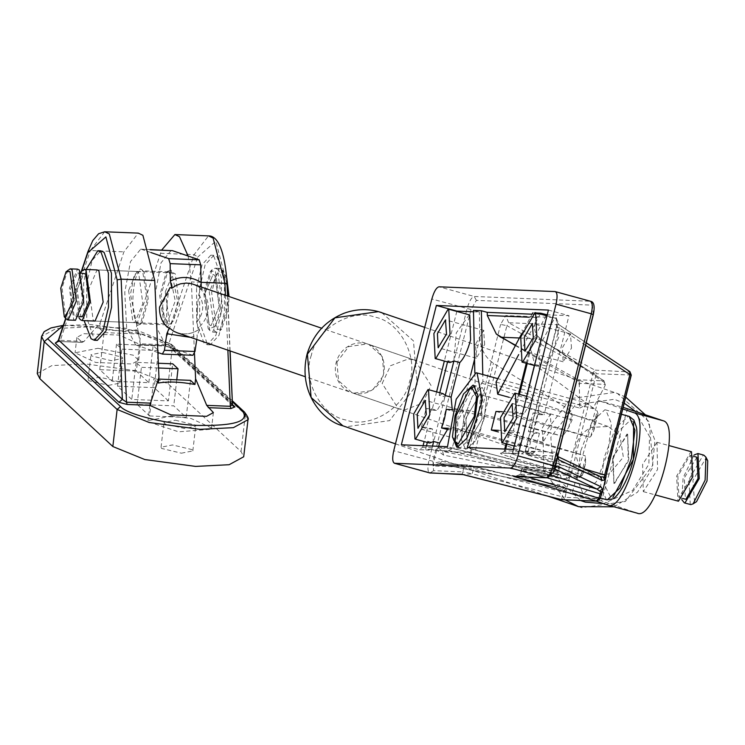 <?xml version="1.0" encoding="UTF-8"?>
<svg xmlns="http://www.w3.org/2000/svg" width="745" height="745" viewBox="0 0 745 745"><rect width="100%" height="100%" fill="white"/><g stroke="black" fill="none" stroke-linecap="round" stroke-linejoin="round"><path stroke-width="0.56" stroke-dasharray="3.73 2.79" d="M596.279 501.143L572.197 492.883L579.778 465.914C571.76 449.896 575.364 437.073 590.589 427.444L608.171 426.494L619.942 435.508L609.131 473.978L591.558 474.928L579.778 465.914L598.17 400.475L622.773 408.921M657.006 442.297L642.6 464.368L643.298 491.616L657.565 469.499L657.006 442.297M627.653 434.233L628.212 461.434L613.945 483.561L613.247 456.303L627.653 434.233M627.523 408.539L619.942 435.508L623.341 457.16L609.131 473.978L601.55 500.938L637.096 513.137M598.17 400.475L623.174 407.347M601.55 500.938L572.197 492.883M336.936 362.117L338.528 380.667L352.106 392.783L353.484 393.211L372.118 390.557L383.899 375.024L382.306 356.473L368.719 344.358L367.341 343.929L348.707 346.583L336.936 362.117M197.025 321.831L197.658 303.811L198.831 294.564L200.563 288.781C211.776 302.507 210.9 315.75 197.937 328.517L197.025 321.831C203.962 312.993 204.558 303.904 198.831 294.564M170.028 287.579L168.296 293.353L167.122 302.6L166.498 320.629L167.411 327.316M190.618 337.383L197.36 334.952M196.773 339.497L197.369 334.943L199.781 329.15L193.793 332.326L188.913 333.658L183.67 333.993L177.263 332.81M177.263 332.801C185.254 335.045 192.601 333.862 199.287 329.253L197.937 328.517M202.184 289.284L193.784 284.348L197.397 285.922L202.407 289.414L201.225 286.899M382.166 383.452L390.51 365.73L408.279 358.96L414.9 360.198L431.02 385.379L422.676 403.092L404.917 409.862L398.286 408.623L382.166 383.452M200.563 288.781L202.407 289.414M192.89 355.272L166.163 346.108L135.637 344.898L126.641 327.521L124.76 292.366L130.487 261.625L140.684 249.212L150.257 249.78M171.21 250.422L161.013 262.836L155.286 293.567L157.167 328.722L166.163 346.108M171.192 270.072L177.645 301.241L173.883 320.424L167.448 326.701L165.614 325.323L160.994 295.532L167.755 271.236L171.192 270.072M169.227 271.906L166.033 272.996L159.728 295.653L164.04 323.432L166.442 324.848L175.252 300.971L169.227 271.906M138.877 323.656C128.773 321.672 132.452 265.956 142.36 270.845L144.074 272.13L148.385 299.909L142.081 322.566L138.877 323.656M168.538 271.776L142.36 270.845M136.922 325.49L140.349 324.326L147.11 300.03L142.491 270.239L140.656 268.861L134.221 275.138L130.468 294.322L136.922 325.49M151.012 252.564L141.941 249.454M157.875 352.525L135.637 344.898M37.25 373.543L51.824 365.609L85.321 363.905L136.13 370.777L168.119 383.796L241.063 451.591L243.699 456.778M88.422 251.028L90.322 250.525L60.27 340.623L59.321 341.452L82.462 342.467L76.865 337.429L83.645 333.685L119.191 335.092L140.451 344.656L136.884 324.224L136.223 329.914L140.675 334.049L104.039 332.596L99.588 328.461L100.249 322.771L83.887 341.555L82.006 342.346L58.25 341.443M232.468 404.563L171.285 347.701L163.127 345.55L140.451 344.656L140.46 343.79L164.077 344.721L163.351 345.661L169.534 347.021L168.594 344.497L164.077 344.721L194.119 254.622L197.76 257.006L168.594 344.497L232.272 403.678L232.421 405.029M83.887 341.555L58.678 340.148M97.334 340.372L94.094 338.854L86.755 318.003L86.644 284.031L92.166 260.34L100.873 250.842M171.285 347.701L169.469 346.965M188.131 256.038L191.353 281.936L194.482 353.465M136.884 324.224L161.693 250.05M196.55 288.38L196.661 322.343L204.009 343.194L207.24 344.721L215.938 335.222L221.461 311.531L221.349 277.559L214.011 256.708L210.779 255.19L202.072 264.68L196.55 288.38M181.398 453.193L192.843 450.893L192.21 449.663L172.495 444.923L161.05 447.224L161.684 448.453L181.398 453.193M175.354 420.208L195.069 424.948L195.702 426.187L184.257 428.477L164.543 423.747L163.909 422.508L175.354 420.208M108.453 385.398L119.898 383.107L119.265 381.868L99.56 377.128L88.106 379.428L88.739 380.658L108.453 385.398M102.419 352.422L122.124 357.153L122.757 358.392L111.312 360.692L91.598 355.952L90.965 354.713L102.419 352.422M97.968 348.288L133.243 355.188L138.654 360.226L131.809 363.988L95.658 362.442L75.087 352.795L97.968 348.288M170.912 416.083L191.009 418.457L211.589 428.021L210.975 429.25L178.595 431.811L148.246 421.828L148.022 420.664L170.912 416.083M100.249 322.771L123.903 251.847L138.263 233.111M168.407 400.875L154.178 387.651L117.542 386.199L131.772 399.432L168.407 400.875L172.7 363.811M136.391 371.112L99.756 369.669L112.206 381.244L148.842 382.688L136.391 371.112L140.675 334.049M149.568 415.961L186.203 417.414L173.753 405.839L137.117 404.386L149.568 415.961L153.852 378.898L158.76 379.093M148.842 382.688L153.125 345.624L158.462 350.578L158.229 352.646M157.977 354.834L154.178 387.651M176.761 379.801L173.753 405.839M186.203 417.414L190.487 380.341M165.26 291.891L173.38 272.921L175.233 273.797L179.489 305.115L171.359 324.084L169.515 323.218L165.26 291.891M158.303 383.032L153.852 378.898M158.555 368.002L141.401 367.322L136.065 362.359L158.34 363.243M137.117 404.386L141.401 367.322M136.065 362.359L131.772 399.432M158.462 350.578L121.826 349.135L116.49 344.171L153.125 345.624M116.49 344.171L112.206 381.244M117.542 386.199L121.826 349.135M99.588 328.461C114.143 331.115 126.352 331.599 136.223 329.914M99.756 369.669L104.039 332.596M128.615 290.448L132.88 321.765L134.724 322.641L142.854 303.671L138.598 272.344L136.745 271.478L128.615 290.448M86.141 269.476L83.589 283.91L84.12 320.639M136.745 271.478L97.055 269.913L88.934 288.874L93.19 320.201L95.034 321.067L134.724 322.641M199.604 288.501L199.716 322.464L207.054 343.315L210.295 344.842L218.993 335.343L224.515 311.652L224.403 277.68L217.065 256.829L213.834 255.312L205.126 264.801L199.604 288.501M204.94 293.456L209.205 324.783L211.049 325.649L219.179 306.689L214.923 275.361L213.07 274.495L204.94 293.456L213.07 274.495L214.923 275.361L219.179 306.689L211.049 325.649L209.205 324.783L204.94 293.456M222.792 308.411L217.466 269.252L215.156 268.172L212.139 269.643L204.996 291.882L209.736 330.417L212.632 332.121L222.792 308.411M220.418 307.843L215.594 326.096L208.702 329.113L208.153 328.526L203.702 292.301L210.407 271.404L215.417 271.04L220.418 307.843M227.756 295.998L227.057 308.579L219.924 330.817L216.907 332.289L214.597 331.208L209.27 292.049L219.43 268.34L222.327 270.044L227.327 287.328M226.843 278.239L223.36 271.348L216.46 274.356L211.636 292.617L216.637 329.42L221.647 329.057L228.361 308.16L229.013 296.426M67.776 270.025L62.068 287.812L65.858 318.646L81.913 270.482M75.496 320.294L73.653 319.428L69.387 288.101L77.517 269.141M82.555 300.337L75.645 316.457L74.081 315.722L70.458 289.097L77.368 272.977L78.942 273.713L82.555 300.337M82.369 316.727L80.795 315.992L77.173 289.358L84.083 273.238M78.961 317.798L76.111 288.371L80.777 271.897M538.942 414.583L544.083 414.797L538.207 413.186L533.541 431.765L539.408 433.376L534.277 433.162L528.41 431.551L533.075 412.972L538.942 414.583L537.918 400.726L532.051 399.115L530.04 397.271L525.998 398.864L531.865 400.484L540.553 365.897L534.677 364.286L536.698 366.13L540.74 364.538L546.607 366.149L537.918 400.726M533.075 412.972L538.207 413.186M533.541 431.765L528.41 431.551M514.152 446.004L514.46 444.793L516.471 446.646L520.513 445.044L526.389 446.655L525.15 451.563L521.444 453.854L512.448 452.792L513.296 449.403M539.408 433.376L534.742 451.954L531.036 454.245L531.679 454.348L521.444 453.854L531.036 454.245L513.417 449.412M520.513 445.044L518.501 453.044M512.448 452.792L516.034 453.705L501.907 453.128L505.268 450.744L505.687 449.086M467.273 447.512L575.876 477.34L578.735 477.461L509.962 456.936C501.571 454.376 498.768 453.072 501.553 453.035L515.382 453.603L519.097 451.312L520.327 446.404L514.46 444.793M540.74 364.538L532.051 399.115M525.998 398.864L526.631 396.34M534.379 365.497L534.677 364.286M520.327 446.404L519.302 432.547L508.928 432.324L506.051 443.778M546.541 314.79L568.966 315.712L544.083 414.797M546.094 315.619L533.02 340.251L530.291 347.254L534.854 364.985L597.22 411.026L597.984 413.987L597.527 415.151L594.547 420.776L509.142 397.308M495.974 411.454L589.789 437.222L521.807 416.93C514.618 414.732 512.215 413.624 514.599 413.587L523.968 413.969L531.865 400.484M540.553 365.897C538.505 361.232 538.737 353.503 541.27 342.728L554.485 318.45L556.133 318.376L558.741 337.103L546.607 366.149M534.277 433.162L526.389 446.655M443.573 455.121L442.604 451.405L560.38 475.077L561.348 478.793L443.573 455.121L436.738 450.064L437.743 447.391L442.604 451.405L471.529 452.588L469.378 448.686L567.923 473.485L567.466 475.217L570.158 475.636L569.534 477.154L568.957 477.405L567.466 475.217L560.38 475.077L474.686 453.23L506.898 325.686L500.593 324.41L505.771 315.554L556.143 317.631L556.813 326.72L525.597 451.004L557.223 452.299L557.335 457.914M569.534 477.154L566.265 491.141L557.269 487.463L439.494 463.79L438.246 463.66L433.078 465.97L433.422 463.26L442.018 461.313L439.494 463.79L467.646 464.945L557.269 487.463L559.793 484.986L564.71 487.463L566.405 489.614M436.738 450.064L433.422 463.26M583.195 468.586L528 452.113L559.216 327.837L558.992 324.801L508.621 322.734L594.873 370.125L593.15 373.077L596.298 373.72L571.08 474.127L570.158 475.636M566.014 489.158L563.658 490.387L563.257 492.063L473.392 469.145L472.218 473.792L562.093 496.71L561.534 499.634L565.241 497.343L566.265 491.141M580.681 451.051L577.17 479.519L582.869 493.274L583.81 493.414L596.521 481.568L607.939 452.178L611.449 423.709L605.75 409.955L604.81 409.815L592.098 421.661L580.681 451.051M557.39 487.5L439.494 463.79M557.679 456.536L557.186 453.407M557.232 456.275L556.683 456.089L557.223 452.299M600.721 476.893L556.683 456.089L527.758 454.906L600.759 476.912M600.675 476.875L528.82 455.428C527.339 456.154 526.156 454.692 525.262 451.051L527.758 454.906M554.587 468.531L553.572 468.475L554.466 468.903M555.23 466.296L553.572 468.205L552.557 470.877L553.507 468.4L524.769 467.217L521.202 469.695L520.029 474.332M553.572 468.205L556.888 455.009M528 477.079L520.541 474.258L515.037 476.549M462.151 474.295L462.766 471.883L472.218 473.792L463.418 474.621M464.452 425.022L463.409 410.905L455.363 424.65L456.089 438.721L464.452 425.022M551.281 428.589L550.238 414.471L542.192 428.217L542.919 442.288L551.281 428.589M484.669 344.516L483.626 330.398L475.58 344.143L476.316 358.215L484.669 344.516M571.499 348.083L570.456 333.965L562.419 347.71L563.146 361.781L571.499 348.083M612.651 458.538L613.945 483.561L614.504 483.645L628.808 459.199L627.504 434.186L626.945 434.102L612.651 458.538M585.626 345.308L559.216 327.837L556.478 326.766L557.046 322.231L558.992 324.801L556.143 317.631M571.08 474.127L567.923 473.485L593.15 373.077L506.898 325.686L508.621 322.734L505.771 315.554M502.214 411.706L518.101 412.358L515.177 421.623L513.435 430.936L519.302 432.547M523.968 413.969L518.101 412.358M518.529 394.114L513.594 413.745L514.599 413.587L519.433 394.356M506.954 444.029L509.934 432.165C507.55 432.202 509.953 433.311 517.142 435.508L585.123 455.8L498.386 431.97M513.435 430.936L498.452 430.321M521.593 333.89L532.321 313.682M540.227 314.008L518.678 354.601M496.04 382.036L592.899 408.642L604.791 386.245L605.359 384.28L604.484 382.613L540.712 338.975L537.275 335.734C533.681 330.519 533.597 324.447 537.005 317.528L538.626 314.464L532.759 312.853L536.596 313.012M537.275 335.734L540.432 338.845L604.083 380.9L578.334 379.736L577.263 381.496L578.837 383.191L579.284 385.202L579.796 408.102L482.928 381.496L482.779 374.521M605.238 385.081L604.484 382.613M548.422 310.069L568.966 315.712M473.485 311.783L479.324 312.025L473.457 310.414M531.707 314.185L538.626 314.464M517.142 435.508L512.467 454.087L581.249 474.612L578.735 477.461L579.386 477.564L575.876 477.34L580.523 475.087L584.75 466.016L585.458 463.828L585.644 457.104L585.123 455.8M589.789 437.222L590.85 436.384L593.774 430.722L594.547 420.776M446.246 409.405L452.113 411.017L461.481 411.398L480.385 415.226L562.168 436.086L468.363 410.318L452.643 409.666M448.462 428.263L463.697 428.897L557.502 454.664L475.72 433.804L456.815 429.977L447.447 429.595M468.363 410.318L463.697 428.897M515.391 345.578L577.263 381.496M474.844 372.891L475.291 393.248L572.151 419.854L572.02 414.099L569.767 409.899L493.432 363.281C485.219 357.535 480.711 349.126 479.901 338.072L479.324 312.025M482.928 381.496L475.291 393.248M572.151 419.854L568.649 427.546L563.397 435.257L562.168 436.086M557.502 454.664L558.201 455.968L559.253 464.964L558.871 474.202L556.72 476.632L447.494 446.702M592.899 408.642L588.569 403.576L579.796 408.102M456.825 311.382L444.346 361.046M436.607 391.889L432.007 410.188L437.138 410.402L431.271 408.791L426.14 408.577L432.007 410.188M439.801 392.764L439.159 395.297L445.035 396.908L437.138 410.402M445.035 396.908L453.714 362.331L447.847 360.72L447.54 361.93M469.303 314.809L456.275 332.894L453.714 362.331M452.113 411.017L452.262 409.657M432.472 428.98L427.341 428.766L421.465 427.155L426.606 427.369L432.472 428.98L433.497 442.837L427.63 441.226L427.323 442.437M421.465 427.155L426.14 408.577M431.271 408.791L426.606 427.369M438.74 446.339L438.321 447.987L434.605 450.278L431.672 449.477L432.528 446.078M456.815 429.977L452.15 448.565L448.434 450.846L449.086 450.949L434.605 450.278L448.434 450.846C452.532 451.172 459.888 452.662 470.486 455.316L553.237 476.409L556.096 476.53M426.466 445.836L425.619 449.226L429.195 450.129L419.603 449.738L418.96 449.635L422.676 447.345L423.086 445.696M431.672 449.477L425.619 449.226M427.63 441.226L429.642 443.07M401.35 444.802L418.96 449.635L428.552 450.036L432.268 447.745L433.497 442.837M443.201 393.705L439.159 395.297M447.847 360.72L449.868 362.564M427.341 428.766L424.129 441.562M558.201 455.968L553.218 476.418L470.477 455.316L475.72 433.804M519.423 337.988L540.712 338.975M484.064 418.979L486.662 397.886L482.443 387.698L481.745 387.596L472.33 396.368L463.874 418.141L461.276 439.233L465.495 449.412L466.193 449.524L475.608 440.751L484.064 418.979L486.662 397.886L482.443 387.698L481.745 387.596L472.33 396.368L463.874 418.141L461.276 439.233L465.495 449.412L466.193 449.524L475.608 440.751L484.064 418.979M482.043 418.895L480.749 393.872L480.19 393.788L465.895 418.224L467.19 443.247L467.748 443.331L482.043 418.895L480.749 393.872L480.19 393.788L465.895 418.224L467.19 443.247L467.748 443.331L482.043 418.895M458.259 447.028L460.317 447.913L469.741 439.131L478.197 417.358L480.795 396.275L476.577 386.087L475.003 386.059M473.028 386.906L457.998 416.529L456.992 445.287M690.261 504.523L688.967 479.501L703.261 455.065L703.82 455.148M707.75 460.801L705.422 458.967L692.906 480.348L694.536 502.316L696.528 501.664M694.079 454.981L683.091 477.89L681.805 499.69M696.938 457.234L684.301 477.936L685.409 499.206M691.583 476.726L690.475 455.465L690 455.391L677.848 476.167L678.946 497.427L691.583 476.726M691.49 451.759L690.941 451.675L676.637 476.111L677.931 501.134M384.252 369.334A25.6 24.343 108.9 0 0 349.07 345.848A25.6 24.343 108.9 0 0 346.164 389.933A25.6 24.343 108.9 0 0 384.252 369.334M607.743 505.073L608.293 505.222M580.429 500.491L553.61 474.798L550.844 437.25L575.419 404.814L614.318 399.273L624.208 403.203M635.178 411.166L649.482 436.402L648.876 464.172L632.579 490.48L603.469 503.611M578.576 506.665L581.798 507.662L625.353 501.46L652.881 465.141L649.156 421.782L617.409 393.462L614.178 392.475L570.623 398.677L543.105 434.996L543.664 470.505L565.157 499.858M381.701 312.611L413.456 340.931L417.172 384.29L389.644 420.599L346.099 426.81L342.868 425.814M311.401 355.104C302.051 379.95 321.058 415.645 345.959 420.003C369.557 428.971 404.47 408.083 409.433 382.036C418.774 357.19 399.767 321.495 374.875 317.137C351.267 308.169 316.355 329.057 311.401 355.104M197.099 312.211L197.658 303.811M167.122 302.6L166.573 311.01M166.498 320.629C160.762 311.289 161.367 302.2 168.296 293.353M63.288 325.5L90.862 324.578L139.241 331.125L171.527 344.264L172.402 346.732L140.414 333.713L89.614 326.841L56.108 328.545L41.534 336.479M244.472 412.06L245.347 414.527L172.402 346.732L168.119 383.796M169.711 343.519L232.347 401.732M247.992 419.714L245.347 414.527M104.682 231.779L90.322 250.525L123.903 251.847M227.039 284.208L215.799 241.259L197.76 257.006M160.538 253.3L194.119 254.622L208.479 235.886M229.963 350.886L227.551 295.933M225.456 295.216L227.868 350.169M200.852 282.308L191.353 281.936M241.063 451.591L245.105 416.632M519.097 451.312L505.268 450.744C502.884 450.781 505.278 451.889 512.467 454.087L509.962 456.936M505.268 450.744L501.553 453.035L502.204 453.137M527.181 363.523L533.02 340.251M534.742 451.954L525.15 451.563M568.957 477.405L566.982 478.439L565.697 475.543M566.982 478.439L561.348 478.793M442.018 461.313L559.793 484.986M631.127 375.014L596.298 373.72L594.873 370.125L630.196 371.96M566.414 492.706L563.257 492.063L562.093 496.71L565.241 497.343L600.079 498.647M474.686 453.23L471.529 452.588M437.743 447.391L469.378 448.686L500.593 324.41M562.233 489.344L564.71 487.463M557.809 487.593L473.96 466.221L473.392 469.145L463.93 467.236L433.078 465.97M593.188 314.567L592.489 305.152L476.372 300.375L471.017 309.538L432.901 461.267L433.599 470.682L462.766 471.883L463.93 467.236L467.646 464.945L438.274 463.66M525.597 451.004L528 452.113L528.82 455.428M551.151 475.403L527.814 468.437L525.309 471.287L547.24 477.824M527.814 468.437L524.769 467.217M553.572 468.475L525.421 467.32L521.202 469.695M552.557 470.877L521.705 469.611L525.309 471.287L524.135 475.925M514.795 476.53L520.541 474.258L549.708 475.459L545.992 477.741M521.705 469.611L520.541 474.258M433.599 470.682L429.884 472.973C427.649 472.088 427.341 467.897 428.952 460.419L467.068 308.691C469.201 301.231 471.585 297.162 474.22 296.473L590.329 301.25L592.489 305.152M549.708 475.459L555.1 466.156M476.372 300.375L474.22 296.473L439.001 286.797M471.017 309.538L431.849 299.015M432.901 461.267L393.733 450.744M555.649 291.723L555.109 291.574M606.346 499.718L600.656 485.973L604.158 457.505L615.575 428.114L628.296 416.259L629.236 416.408M633.622 421.894L630.447 420.161L618.676 431.132L608.106 458.352L604.931 485.87L611.002 497.576L612.921 497.25M586.24 342.83L558.992 324.801M537.005 317.528L529.071 317.202M578.735 477.461L582.45 475.17L581.249 474.612L585.644 457.104M597.527 415.151L594.147 428.589M590.85 436.384L597.22 411.026M569.767 409.899L563.397 435.257M480.385 415.226L493.432 363.281M558.871 474.202L553.796 473.485L471.054 452.383L452.15 448.565L438.321 447.987M479.901 338.072L474.537 359.416M470.579 375.191L461.481 411.398M579.284 385.202L579.759 383.33L605.257 384.373L604.791 386.245M515.568 345.252L578.334 379.736L579.759 383.33L578.837 383.191M568.649 427.546L572.02 414.099M432.268 447.745L422.676 447.345M556.72 476.632L553.237 476.409L556.953 474.118L559.253 464.964M584.75 466.016L582.45 475.17L580.523 475.087M582.45 475.17L579.386 477.564M534.854 364.985L521.807 416.93M540.432 338.845L603.832 380.788M656.857 442.251L668.936 445.566M643.298 491.616L655.376 494.941M614.01 506.805L637.506 492.203L652.229 468.316L654.967 440.407L645.096 414.565M625.735 397.122L617.409 393.462L424.724 327.372M395.465 443.852L548.134 496.226M608.162 426.494L368.719 344.358M591.558 474.928L352.106 392.783M414.9 360.198L321.663 328.219M398.286 408.623L305.05 376.644M166.033 272.996L167.755 271.236M164.04 323.432L165.614 325.323M166.442 324.848L139.576 323.786M144.074 272.13L142.491 270.239M142.081 322.566L140.349 324.326M140.684 249.212L150.201 249.594M232.3 400.745L171.527 344.264L125.104 328.126L63.353 325.314M58.166 341.573L59.553 341.555M81.475 270.957L65.653 318.404M138.654 360.226L140.442 344.739L163.36 345.661M230.121 350.942L227.709 295.988M233.148 406.146L169.46 346.956M192.843 450.893L195.702 426.187M161.05 447.224L163.909 422.508M119.898 383.107L122.757 358.392M88.106 379.428L90.965 354.713M149.81 405.178L148.022 420.664M213.377 412.581L211.589 428.021M76.865 337.429L75.077 352.879M210.295 344.842L207.24 344.721M213.834 255.312L210.779 255.19M173.38 272.921L97.055 269.913M171.359 324.084L95.034 321.067M212.139 269.643L210.407 271.404M209.736 330.417L208.153 328.526M216.907 332.289L212.632 332.121M219.43 268.34L215.156 268.172M219.924 330.817L221.647 329.057M222.327 270.044L223.91 271.934M79.65 316.616L75.645 316.457M81.373 273.136L77.368 272.977M439.634 463.828L438.246 463.669M473.96 466.221L467.003 464.843M553.041 469.862L553.507 468.4M462.794 474.472L462.133 474.369M621.432 414.267L605.75 409.955M600.377 498.079L582.869 493.274M525.262 451.051L556.478 326.776M558.974 324.736L586.259 342.784M504.728 449.049L504.263 450.902M597.984 413.987L593.774 430.722M553.88 476.511L553.218 476.418M585.458 463.828L582.618 475.142M605.229 385.118L604.083 380.9M470.477 455.316L449.086 450.949M526.268 363.271L530.291 347.254M588.569 403.576L497.837 378.656M514.264 446.031L516.471 446.646M526.743 396.368L530.04 397.271M534.491 365.525L536.698 366.13M546.97 315.861L556.124 318.376M476.577 386.087L473.643 385.286M459.618 447.801L456.685 447M570.772 334.011L532.619 323.535M563.146 361.781L524.983 351.305M483.943 330.445L445.78 319.959M476.316 358.215L438.153 347.738M550.546 414.518L512.392 404.041M542.919 442.288L504.765 431.811M463.716 410.951L425.563 400.465M456.089 438.721L417.936 428.245M690.475 455.465L694.489 456.564M678.946 497.427L682.96 498.535"/><path stroke-width="1.12" d="M622.773 408.921L633.716 412.674C652.518 416.343 625.12 513.817 607.743 505.073L637.096 513.137C654.473 521.882 681.871 424.399 663.069 420.729L623.174 407.347M637.096 513.137L608.013 505.157L596.279 501.143M177.263 332.81L173.836 331.301L169.245 327.949L166.843 333.741L190.618 337.383M164.431 350.29L162.363 354.071L192.89 355.272L194.957 351.491L164.431 350.29L166.843 333.751M194.957 351.491L196.773 339.497M201.225 286.899L200.684 264.829L199.194 259.828L172.468 250.665L150.201 249.594M200.843 282.253C190.72 276.33 180.551 275.929 170.326 281.051L171.871 288.213L175.932 285.558L180.458 283.826L186.287 283.072L191.456 283.677L321.663 328.219M170.316 281.051L170.158 263.628L200.684 264.829M169.245 327.949L167.411 327.316C161.823 321.896 159.207 315.154 159.56 307.08L170.028 287.579L171.871 288.213M192.89 355.272L162.531 354.099L157.875 352.525M199.194 259.828L168.668 258.627L170.158 263.628M168.668 258.627L151.012 252.564M232.347 401.732L242.656 411.315C249.501 421.13 235.075 425.842 199.381 425.432C169.972 424.985 126.603 414.565 120.532 406.491L117.123 409.461L149.112 422.471L199.911 429.353L233.418 427.649L247.992 419.714L243.699 456.778L229.134 464.712L195.628 466.417L144.819 459.544L112.84 446.525L39.895 378.73L37.25 373.543L41.534 336.479L44.178 341.666L63.288 325.5M58.25 341.443L55.27 343.119L118.958 402.309L127.116 404.461L149.792 405.354L158.964 377.342L158.303 383.032C168.174 381.338 180.392 381.822 194.939 384.476L195.6 378.786L206.71 405.364L213.377 412.581L206.598 416.325L171.052 414.918L149.792 405.354M208.237 407.664L230.922 408.558L234.973 406.891L232.468 404.563M118.958 402.309L122.366 399.339L126.529 402.198L127.116 404.461M58.632 340.456L55.27 343.119M97.819 250.72L100.873 250.842L104.104 252.369L111.443 273.219L111.554 307.182L106.032 330.882L97.334 340.372L94.28 340.251L102.978 330.761L108.5 307.061L108.388 273.098L101.05 252.248L97.819 250.72L86.141 269.476M230.922 408.558L230.326 406.295L232.468 404.516L229.963 350.886M232.421 405.029L233.148 406.146L234.973 406.891M194.482 353.465L195.6 378.786M161.693 250.05L174.898 234.554L179.517 236.724L188.131 256.038M81.913 270.482L87.854 252.657L105.892 236.919L117.133 279.869L121.137 279.161L109.301 233.949L104.682 231.779L138.263 233.111L142.882 235.28L154.718 280.483L158.964 377.342M158.229 352.646L157.977 354.834M158.34 363.243L172.7 363.811L178.036 368.766L176.761 379.801M158.76 379.093L190.487 380.341L194.939 384.476M178.036 368.766L158.555 368.002M84.12 320.639L91.048 338.733L94.28 340.251M82.211 320.564L95.034 321.067L103.164 302.107L98.908 270.78L97.055 269.913L84.232 269.401L86.085 270.267L90.341 301.595L82.211 320.564L80.367 319.698L78.961 317.798M227.327 287.328L227.756 295.998M229.013 296.426L226.843 278.239M117.133 279.869L122.366 399.339L58.678 340.148L65.858 318.646L68.168 320.005L76.297 301.045L72.041 269.718L70.188 268.852L66.044 271.785L69.993 271.497L73.932 300.477L64.703 317.212L64.275 316.755L60.764 288.24L66.044 271.785M70.188 268.852L77.517 269.141L79.37 270.007L83.626 301.334L75.496 320.294L68.168 320.005M81.373 273.136L85.656 273.974L89.27 300.608L82.369 316.727L79.65 316.616M80.777 271.897L84.232 269.401M513.296 449.403L514.152 446.004M526.631 396.34L534.379 365.497M513.417 449.412L467.273 447.512L482.369 400.298L477.033 372.938L476.055 372.789L456.191 399.218L447.494 446.702L401.35 444.802L436.346 305.459L548.422 310.069L513.417 449.412M536.596 313.012L540.665 313.179L547.23 314.818M546.541 314.79L546.094 315.619M585.626 345.308L629.898 374.586L629.674 371.559L631.099 375.145L605.881 475.552L606.03 477.117L600.181 476.716L602.36 480.478L604.67 479.994L605.611 478.914L604.53 476.744L604.679 474.993L583.195 468.586M605.974 476.67L602.752 491.104L600.721 491.905L602.128 492.622L602.752 491.104M547.24 477.824L601.206 494.131L602.128 492.622L600.042 498.778L596.326 501.068L598.84 498.219L600.209 498.75L601.373 494.103M557.335 457.914L558.862 459.861L557.679 456.536M557.269 456.294L600.721 476.893M554.466 468.903L597.071 489.102L600.805 486.671L557.307 466.053L554.587 468.531M551.151 475.403L597.071 489.102L600.721 491.905L598.84 498.219L528 477.079M555.072 466.286L593.188 314.567L591.26 313.803L553.144 465.523L555.239 466.268C555.845 469.788 552.986 473.652 546.644 477.843L514.795 476.53L524.135 475.925M463.418 474.621L429.344 472.824M561.507 499.634L462.133 474.369M600.209 498.75L596.978 501.171L561.534 499.634L462.151 474.295L429.884 472.973L394.664 463.297C392.429 462.412 392.112 458.222 393.733 450.744L431.849 299.015C433.981 291.565 436.365 287.486 439.001 286.797L555.109 291.574C557.344 292.459 557.651 296.65 556.04 304.128L517.924 455.847C515.791 463.306 513.407 467.385 510.772 468.074L394.384 463.25L430.526 473.075M590.608 301.287L555.109 291.574L590.608 301.287C594.054 301.874 594.966 306.288 593.355 314.539L555.239 466.268M475.263 416.557L466.798 438.33L457.383 447.102L456.685 447L452.466 436.812L455.065 415.729L463.52 393.956L472.945 385.174L473.643 385.286L477.862 395.465L475.263 416.557M586.259 342.784L629.925 371.671L586.24 342.83M498.452 430.321L491.309 430.033L495.974 411.454L502.214 411.706M498.386 431.97L491.309 430.033M518.678 354.601L497.679 394.17L496.04 382.036L521.593 333.89M532.321 313.682L532.759 312.853M540.665 313.179L540.227 314.008M509.142 397.308L497.679 394.17M436.346 305.459L456.899 311.103L473.485 311.783M474.844 372.891L473.457 310.414L481.363 310.74L487.23 312.351L531.707 314.185M487.23 312.351L487.304 315.48L496.328 334.049L515.391 345.578M452.643 409.666L446.246 409.405L444.504 418.718L441.58 427.984L448.462 428.263M482.779 374.521L481.363 310.74M444.346 361.046L436.607 391.889M459.777 362.582L451.088 397.16L445.221 395.548L453.91 360.971L459.777 362.582C464.107 358.168 467.711 350.588 470.589 339.822L469.722 314.967L448.192 309.073L433.888 333.518L435.192 358.531L435.751 358.615L450.045 334.179L448.751 309.166M452.262 409.657L451.088 397.16M500.882 337.336L496.328 334.049M432.528 446.078L433.683 441.478L439.55 443.089L438.74 446.339M427.323 442.437L426.466 445.836M414.965 439.038L415.524 439.131L429.828 414.686L428.524 389.672L427.965 389.588L413.671 414.024L414.965 439.038L429.642 443.07L433.683 441.478M447.54 361.93L439.801 392.764M445.221 395.548L443.201 393.705L428.524 389.672M435.192 358.531L449.868 362.564L453.91 360.971M448.267 429.632L441.58 427.984M424.129 441.562L423.086 445.696M439.55 443.089L447.447 429.595M500.5 417.591L501.795 442.614L502.354 442.698L516.657 418.262L515.363 393.239L514.804 393.155L500.5 417.591M520.727 337.085L522.021 362.107L522.58 362.191L536.875 337.746L535.581 312.732L535.022 312.649L520.727 337.085M533.346 337.606L524.983 351.305L524.257 337.234L532.303 323.488L533.346 337.606M513.119 418.113L504.765 431.811L504.039 417.74L512.076 403.995L513.119 418.113M446.516 334.039L438.153 347.738L437.427 333.658L445.473 319.912L446.516 334.039M426.289 414.546L417.936 428.245L417.2 414.164L425.246 400.419L426.289 414.546M475.003 386.059L469.601 389.104L472.162 388.275L476.539 396.703L474.248 416.511L458.166 444.011L455.167 441.645L456.08 415.766L469.601 389.104M455.167 441.645L458.259 447.028M697.953 453.537L703.82 455.148L705.925 457.16L705.115 480.162L693.101 503.862L690.82 504.607L684.394 502.903L684.953 502.996L699.248 478.551L697.953 453.537L694.079 454.981M693.101 503.862L696.528 501.664L707.042 480.935L707.75 460.801L705.925 457.16M681.805 499.69L684.394 502.903M682.96 498.535L685.884 499.28L698.037 478.504L696.938 457.234L694.489 456.564M655.376 494.941L678.49 501.217L692.794 476.781L691.49 451.759L668.936 445.566M633.716 412.674L663.069 420.729M624.208 403.203L635.178 411.166M603.469 503.611L585.402 502.149L580.429 500.491M565.157 499.858L578.576 506.665L614.01 506.805M395.465 443.852L342.868 425.814L311.112 397.495L307.396 354.136L334.924 317.826L378.479 311.615L424.724 327.372M150.257 249.78L172.468 250.665M242.656 411.315L244.472 412.06L232.3 400.745M39.895 378.73L44.178 341.666L117.123 409.461L112.84 446.525M120.532 406.491L47.587 338.696M150.136 403.129L126.529 402.198L121.137 279.161L154.718 280.483M87.854 252.657L88.422 251.028M227.868 350.169L230.326 406.295L206.71 405.364M200.852 282.308L224.934 283.258L227.178 283.947C224.189 242.246 214.625 235.662 208.479 235.886L213.098 238.055L224.934 283.258L225.456 295.216M227.551 295.933L227.039 284.208M245.105 416.632L245.347 414.527M505.687 449.086L506.954 444.029M519.433 394.356L527.181 363.523M558.862 459.861L602.36 480.478M603.413 477.089L604.67 479.994M631.266 375.117L629.898 374.586L604.679 474.993L606.048 475.524L631.266 375.117L629.925 371.671M557.307 466.053L555.23 466.296M602.658 490.666L602.398 489.018L599.948 490.89M602.398 489.018L600.805 486.671M596.326 501.068L513.724 476.418L546.644 477.843M517.924 455.847L553.144 465.523C551.011 472.982 548.627 477.061 545.992 477.741L510.772 468.074M590.329 301.25C592.564 302.135 592.88 306.316 591.26 313.803L556.04 304.128M606.346 499.718L612.12 499.001C613.638 499.327 623.118 492.147 631.695 465.914C638.865 440.23 636.863 428.338 636.23 426.512L633.846 420.003L629.236 416.408L634.936 430.154L631.425 458.622L620.008 488.022L607.296 499.867L600.377 498.079M612.921 497.25L633.352 459.395L633.622 421.894M529.071 317.202L487.304 315.48M474.537 359.416L470.579 375.191M515.568 345.252L500.966 337.224L519.423 337.988M645.096 414.565L625.735 397.122M548.134 496.226L578.576 506.665M381.701 312.611C369.222 308.467 356.706 308.672 344.125 313.226C325.49 320.769 313.151 334.365 307.108 354.015C297.646 391.786 322.185 420.86 342.868 425.814M305.05 376.644L177.189 332.782M63.353 325.314L50.995 327.94L44.178 331.637L41.534 336.479M247.992 419.714C248.96 419.062 247.787 416.511 244.472 412.06M65.653 318.404L58.352 340.297L57.16 341.722L58.166 341.573M104.682 231.779L98.638 233.725L92.78 240.56L87.873 251.773L81.475 270.957M230.121 350.942L232.468 404.516L233.138 406.137M227.709 295.988L227.178 283.947M208.479 235.886L174.898 234.554M65.858 318.646L64.275 316.755M605.974 476.688L606.048 475.524M629.236 416.408L621.432 414.267M596.978 501.171L562.177 499.737M506.051 443.778L504.728 449.049M518.529 394.114L526.268 363.271M497.837 378.656L477.033 372.938M501.795 442.614L514.264 446.031M515.363 393.239L526.743 396.368M522.021 362.107L534.491 365.525M535.581 312.732L546.97 315.861"/></g></svg>
